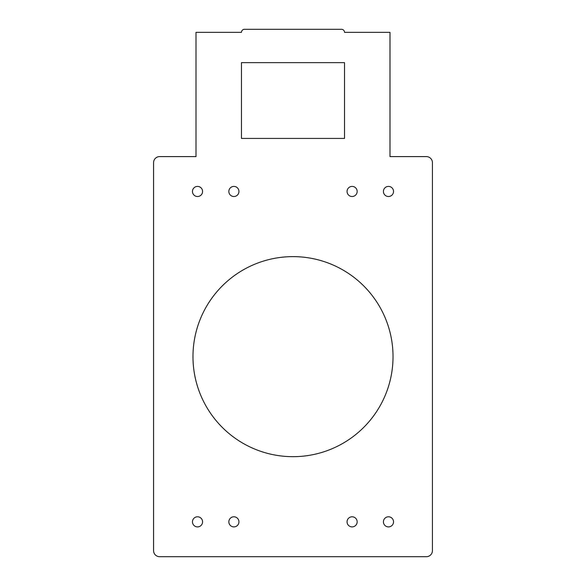 <?xml version="1.0" encoding="UTF-8"?>
<svg xmlns="http://www.w3.org/2000/svg" width="586" height="586" viewBox="0 0 586 586"><rect width="100%" height="100%" fill="white"/><g stroke="black" fill="none" stroke-linecap="round" stroke-linejoin="round"><path stroke-width="0.88" d="M333.207 29.3L341.499 29.3A3.033 3.033 0 0 1 344.524 32.333L389.99 32.333L389.99 156.601L426.366 156.601A6.065 6.065 0 0 1 432.424 162.666L432.424 550.635A6.065 6.065 0 0 1 426.366 556.7L159.634 556.7A6.065 6.065 0 0 1 153.576 550.635L153.576 162.666A6.065 6.065 0 0 1 159.634 156.601L196.01 156.601L196.01 32.333L241.476 32.333A3.033 3.033 0 0 1 244.501 29.3L325.538 29.3M244.501 29.3L341.499 29.3A3.033 3.033 0 0 1 344.524 32.333M241.476 138.421L241.476 62.643L344.524 62.643L344.524 138.421L241.476 138.421M352.105 186.414A5.047 5.047 0 0 1 356.478 193.988A5.047 5.047 0 0 1 347.732 193.988A5.047 5.047 0 0 1 352.105 186.414M388.474 186.414A5.047 5.047 0 0 1 392.854 193.988A5.047 5.047 0 0 1 384.101 193.988A5.047 5.047 0 0 1 388.474 186.414M233.895 186.414A5.047 5.047 0 0 1 238.268 193.988A5.047 5.047 0 0 1 229.522 193.988A5.047 5.047 0 0 1 233.895 186.414M197.526 186.414A5.047 5.047 0 0 1 201.899 193.988A5.047 5.047 0 0 1 193.146 193.988A5.047 5.047 0 0 1 197.526 186.414M352.105 516.793A5.047 5.047 0 0 1 356.478 524.367A5.047 5.047 0 0 1 347.732 524.367A5.047 5.047 0 0 1 352.105 516.793M388.474 516.793A5.047 5.047 0 0 1 392.854 524.367A5.047 5.047 0 0 1 384.101 524.367A5.047 5.047 0 0 1 388.474 516.793M233.895 516.793A5.047 5.047 0 0 1 238.268 524.367A5.047 5.047 0 0 1 229.522 524.367A5.047 5.047 0 0 1 233.895 516.793M197.526 516.793A5.047 5.047 0 0 1 201.899 524.367A5.047 5.047 0 0 1 193.146 524.367A5.047 5.047 0 0 1 197.526 516.793M192.977 356.654A100.023 100.023 0 0 1 343.015 270.029A100.023 100.023 0 0 1 343.015 443.272A100.023 100.023 0 0 1 192.977 356.654"/></g></svg>
